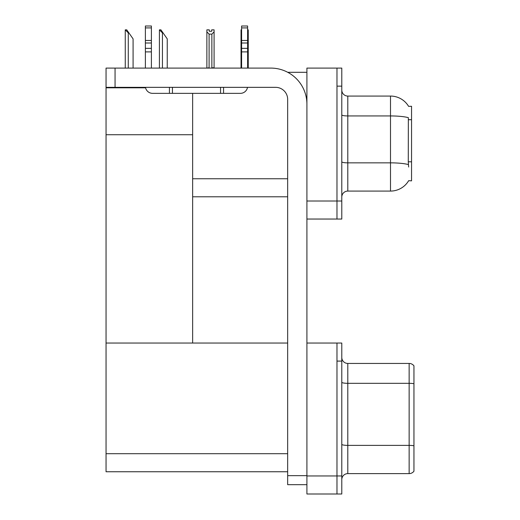 <?xml version="1.0" encoding="UTF-8"?>
<svg xmlns="http://www.w3.org/2000/svg" width="520" height="520" viewBox="0 0 520 520"><rect width="100%" height="100%" fill="white"/><g stroke="black" fill="none" stroke-linecap="round" stroke-linejoin="round"><path stroke-width="0.78" d="M287.742 72.306L306.911 72.306M287.664 178.75L192.647 178.75L192.647 134.732L106.048 134.732L106.048 68.094L115.063 68.094L115.063 87.341L275.639 87.341A12.025 12.025 0 0 1 287.664 99.372L287.664 475.657L306.911 475.657M336.979 343.05L336.979 494L341.79 494L341.79 343.05L306.911 343.05L306.911 68.094L336.979 68.094L336.979 219.044L306.911 219.044L306.911 201.006L336.979 201.006L336.979 219.044L341.79 219.044L341.79 201.006L336.979 201.006L336.979 86.138L341.79 86.138L341.79 201.006M192.647 196.794L287.664 196.794M408.597 106.359A21.047 21.047 0 0 0 390.5 96.064A21.047 21.047 0 0 1 408.597 106.359L411.548 106.288L411.548 180.856L408.662 180.681A21.047 21.047 0 0 1 390.5 191.081A21.047 21.047 0 0 0 408.551 180.856M192.647 93.353L192.647 343.05L106.048 343.05L106.048 134.732M106.048 87.822L145.574 87.822M306.911 219.044L306.911 494L336.979 494L336.979 361.094L341.79 361.094M287.664 471.75L106.048 471.75L106.048 343.05L287.664 343.05M341.79 197.093A6.013 6.013 0 0 1 347.802 191.081L390.5 191.081L390.5 96.064L347.802 96.064A6.013 6.013 0 0 1 341.79 90.051A6.013 6.013 0 0 0 347.802 96.064L347.802 191.081M408.662 167.024L408.272 161.798L408.356 117.663A21.047 3.653 180 0 0 390.5 115.941L347.802 115.941A6.013 1.047 0 0 1 341.79 114.894M336.979 68.094L341.79 68.094L341.79 86.138M413.953 449.56L413.953 468.8L413.953 449.56M341.79 479.629A6.013 6.013 0 0 1 347.802 473.616L409.143 473.616L409.143 363.441L347.802 363.441A6.013 6.013 0 0 1 341.79 357.422A6.013 6.013 0 0 0 347.802 363.441L347.802 473.616M413.953 365.846A6.013 6.013 0 0 0 409.143 363.441A6.013 6.013 0 0 1 413.953 365.846L413.953 471.204A6.013 6.013 0 0 1 409.143 473.616M413.953 384.15L413.953 383.734L413.953 384.15M341.79 444.334A6.013 1.047 0 0 0 347.802 445.38L409.143 445.38A6.013 1.047 180 0 1 413.953 445.796L413.953 446.219M247.611 29.848L248.248 29.848L248.248 31.85L247.611 32.916M247.611 67.795L248.248 68.094L248.248 31.85M241.599 29.848L241.033 29.848L241.033 68.094L241.033 31.85L241.033 67.795L241.599 67.795M241.599 32.825L241.033 31.85L241.033 67.795M211.679 31.278L209.274 31.278L211.679 31.278L211.679 29.848L214.091 29.848L214.091 31.85L211.861 34.145L209.099 34.145L209.099 67.795L206.869 68.094M209.099 34.145L206.869 31.85L206.869 29.848L209.274 29.848L209.274 31.278M206.869 31.85L206.869 67.795M214.091 31.85L214.091 67.795L211.861 67.795L211.861 34.145M159.705 29.848L160.921 29.848L163.026 32.858L162.428 32.858L159.419 29.848L159.419 68.094M167.239 68.094L167.239 38.87L163.026 32.858M125.548 29.848L126.763 29.848L128.869 32.858L128.271 32.858L125.262 29.848L125.262 68.094M133.081 68.094L133.081 38.87L128.869 32.858M306.911 484.679L287.664 484.679L287.664 475.657M306.911 104.182A36.081 36.081 0 0 0 270.822 68.094L115.063 68.094M115.063 87.341L106.048 87.341M247.514 87.341A7.215 7.215 0 0 1 240.396 93.353L152.594 93.353A7.215 7.215 0 0 1 145.477 87.341M241.599 68.094L241.599 51.889L247.611 51.889L247.611 68.094M247.611 27.918L241.599 27.918L241.599 26L247.611 26L247.611 51.889M241.599 51.889L241.599 48.36L247.611 48.36M247.611 43.004L241.599 43.004L241.599 48.36M241.599 43.004L241.599 27.918M247.611 40.469L241.599 40.469M220.552 93.353L220.552 87.341M172.439 93.353L172.439 87.341M145.373 68.094L145.373 51.889L151.392 51.889L151.392 68.094M169.429 87.341L169.429 93.353L152.594 93.353M145.373 51.889L145.373 48.36L151.392 48.36L151.392 51.889M151.392 27.918L145.373 27.918L145.373 26L151.392 26L151.392 43.004L145.373 43.004L145.373 48.36M145.373 43.004L145.373 27.918M151.392 43.004L151.392 48.36M151.392 40.469L145.373 40.469M411.548 119.704L408.272 119.704M411.548 161.798L408.272 161.798M306.911 475.956L341.79 475.956M106.048 453.707L287.664 453.707M408.421 164.587A21.047 3.653 180 0 0 390.5 162.851L347.802 162.851A6.013 1.047 -0 0 1 341.79 161.805M413.953 383.734A6.013 1.047 180 0 0 409.143 383.318L347.802 383.318A6.013 1.047 0 0 1 341.79 382.272M162.428 68.094L162.428 32.858M128.271 68.094L128.271 32.858M223.555 93.353L223.555 87.341"/></g></svg>
